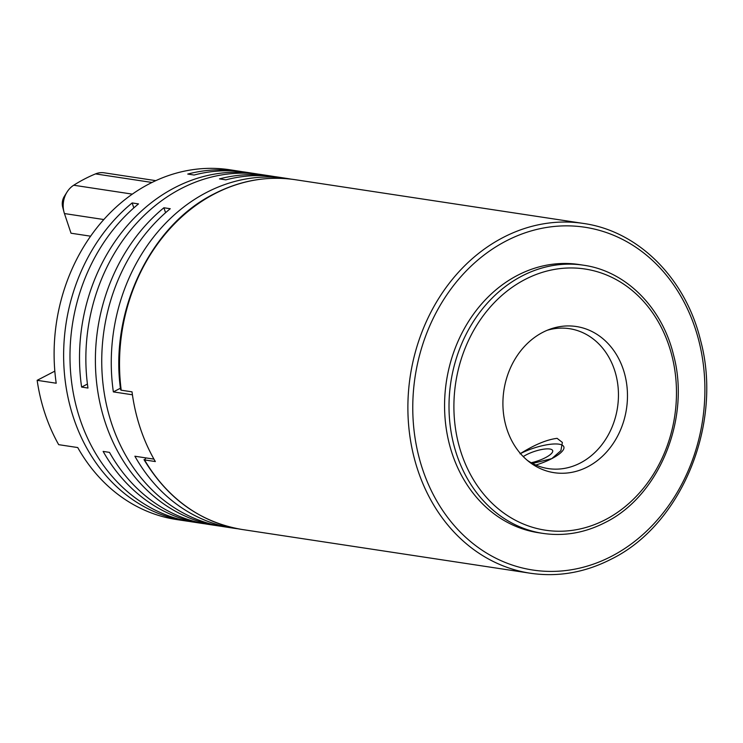 <?xml version="1.0" encoding="UTF-8"?>
<svg xmlns="http://www.w3.org/2000/svg" width="743" height="743" viewBox="0 0 743 743"><rect width="100%" height="100%" fill="white"/><g stroke="black" fill="none" stroke-linecap="round" stroke-linejoin="round"><path stroke-width="1.11" d="M520.026 453.815C534.44 444.76 546.802 439.596 557.111 438.342L562.377 442.447L560.9 450.676L551.78 458.635L532.499 463.446M527.4 460.419A70.761 59.338 98.6 0 0 548.223 468.592A70.761 59.338 98.6 0 0 580.367 462.973A70.761 59.338 98.6 0 0 618.185 388.264A70.761 59.338 98.6 0 0 569.454 328.675A70.761 59.338 98.6 0 0 547.145 330.301M121.22 390.205L120.645 389.834C109.314 311.586 150.29 225.51 214.198 193.812C240.426 180.373 267.396 175.664 295.12 179.685A176.899 148.349 98.6 0 0 214.755 193.737A176.899 148.349 98.6 0 0 121.22 390.205L132.022 391.849A176.899 148.349 -81.4 0 0 155.343 461.552L144.541 459.908A176.899 148.349 98.6 0 0 242.032 529.48C200.564 522.366 167.89 499.082 144.003 459.648L144.541 459.908L145.934 457.911M538.489 532.722A135.616 113.735 -81.4 0 1 445.085 418.523A135.616 113.735 -81.4 0 1 517.574 275.319A135.616 113.735 -81.4 0 1 579.187 264.545L583.636 265.223A135.616 113.735 -81.4 0 0 522.023 275.997A135.616 113.735 -81.4 0 0 449.524 419.191A135.616 113.735 -81.4 0 0 542.929 533.39L538.489 532.722M542.696 332.39A73.919 61.985 -81.4 0 1 550.015 329.186A73.919 61.985 -81.4 0 1 624.547 373.627A73.919 61.985 -81.4 0 1 587.676 466.808A73.919 61.985 -81.4 0 1 529.805 462.332A73.919 61.985 -81.4 0 1 503.336 394.821A73.919 61.985 -81.4 0 1 542.696 332.39M531.171 462.731A17.693 5.025 -18.5 0 0 545.009 457.883A17.693 5.025 -18.5 0 0 552.151 449.877A17.693 5.025 -18.5 0 0 539.697 449.933A17.693 5.025 -18.5 0 0 523.258 456.592M562.711 445.438A29.479 8.377 -18.5 0 0 520.471 453.583M535.842 465.034A29.479 8.377 -18.5 0 0 562.98 445.642M290.968 179.128A176.899 148.349 98.6 0 0 286.863 178.441L277.334 176.992A176.899 148.349 98.6 0 0 225.853 179.852L219.501 178.887A176.899 148.349 -81.4 0 1 270.981 176.026A176.899 148.349 -81.4 0 1 274.148 176.546M270.981 176.026L261.452 174.577A176.899 148.349 98.6 0 0 181.088 188.629A176.899 148.349 98.6 0 0 87.962 388.041L81.609 387.075A176.899 148.349 -81.4 0 1 174.744 187.663A176.899 148.349 -81.4 0 1 255.1 173.621L245.571 172.172A176.899 148.349 98.6 0 0 194.099 175.032L187.747 174.066A176.899 148.349 -81.4 0 1 239.218 171.206A176.899 148.349 -81.4 0 1 242.394 171.726M54.824 371.147L37.15 380.323L56.208 383.221A176.899 148.349 -81.4 0 1 149.334 183.809A176.899 148.349 -81.4 0 1 229.698 169.757L239.218 171.206M255.1 173.621A176.899 148.349 -81.4 0 1 258.267 174.141M286.863 178.441A176.899 148.349 98.6 0 0 206.498 192.483A176.899 148.349 98.6 0 0 113.363 391.895L120.44 388.217M221.08 526.258A176.899 148.349 -81.4 0 1 217.894 525.812A176.899 148.349 -81.4 0 1 98.243 394.254A176.899 148.349 -81.4 0 1 163.906 207.761L170.258 208.727A176.899 148.349 98.6 0 0 104.587 395.211A176.899 148.349 98.6 0 0 224.247 526.778L233.776 528.227A176.899 148.349 98.6 0 1 134.892 456.23L153.95 459.128A176.899 148.349 98.6 0 1 132.421 394.784L113.363 391.895M233.776 528.227A176.899 148.349 98.6 0 0 237.909 528.784M163.906 207.761L165.568 212.721M155.807 180.651L104.131 172.803A22.114 18.547 98.6 0 0 95.522 173.899A171.001 143.399 98.6 0 0 73.706 185.23A22.114 18.547 98.6 0 0 67.046 192.038A22.114 18.547 98.6 0 0 64 212.08A22.114 18.547 98.6 0 0 64.446 213.557L71.022 233.218L90.618 236.19M64 212.08L62.7 207.148A11.897 9.975 -81.4 0 1 64.344 196.366L67.046 192.038M189.316 521.437A176.899 148.349 -81.4 0 1 186.14 520.992L176.611 519.552A176.899 148.349 -81.4 0 1 77.736 447.555L58.678 444.667A176.899 148.349 98.6 0 1 37.15 380.323M186.14 520.992A176.899 148.349 -81.4 0 1 66.48 389.434A176.899 148.349 -81.4 0 1 132.152 202.941L138.504 203.907A176.899 148.349 98.6 0 0 72.833 390.4A176.899 148.349 98.6 0 0 192.493 521.957L202.012 523.406A176.899 148.349 -81.4 0 1 103.138 451.41L109.49 452.376A176.899 148.349 98.6 0 0 208.365 524.372L217.894 525.812M132.152 202.941L133.814 207.901M205.198 523.843A176.899 148.349 -81.4 0 1 202.012 523.406M81.609 387.075L87.423 384.057M242.032 529.48L530.391 573.243A176.899 148.349 -81.4 0 1 408.557 424.281A176.899 148.349 -81.4 0 1 503.113 237.5A176.899 148.349 -81.4 0 1 583.469 223.448L295.12 179.685M506.094 241.001A173.36 145.377 98.6 0 0 422.618 469.381A173.36 145.377 98.6 0 0 611.582 556.266A173.36 145.377 98.6 0 0 695.049 327.886A173.36 145.377 98.6 0 0 506.094 241.001M525.004 279.498A132.087 110.763 98.6 0 0 461.403 453.499A132.087 110.763 98.6 0 0 605.369 519.701A132.087 110.763 98.6 0 0 668.969 345.699A132.087 110.763 98.6 0 0 525.004 279.498M95.522 173.899L151.981 182.462M73.706 185.23L132.338 194.127M64.446 213.557L103.834 219.538M530.391 573.243C558.104 577.265 585.085 572.556 611.303 559.117C682.046 524.465 723.199 423.269 700.538 340.275C685.566 278.346 638.376 231.082 583.469 223.448M542.929 533.39C564.234 536.483 584.955 532.87 605.099 522.552C659.357 495.962 690.879 418.458 673.511 354.857C662.041 307.37 625.81 271.093 583.636 265.223"/></g></svg>

